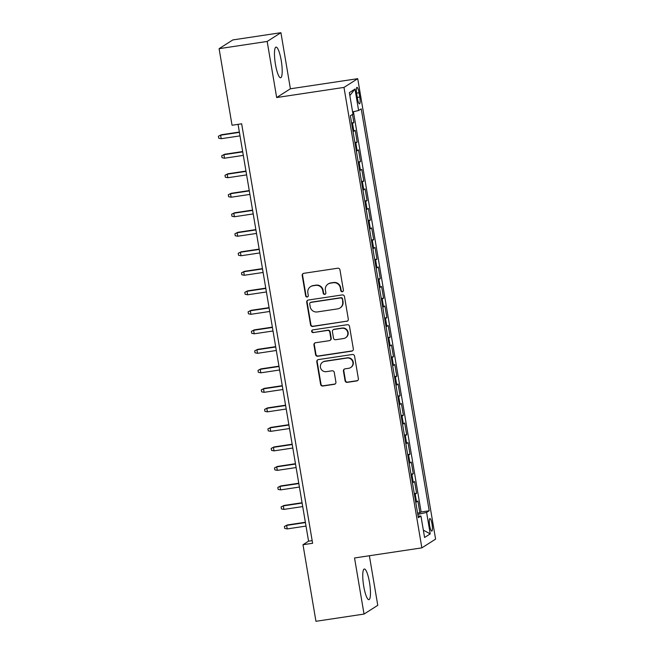 <?xml version="1.0" encoding="UTF-8"?>
<svg xmlns="http://www.w3.org/2000/svg" width="654" height="654" viewBox="0 0 654 654"><rect width="100%" height="100%" fill="white"/><g stroke="black" fill="none" stroke-linecap="round" stroke-linejoin="round"><path stroke-width="0.98" d="M342.304 291.733A1.365 1.333 -122.5 0 0 343.399 290.196L339.957 269.849A1.954 1.905 -122.5 0 0 337.75 268.214L303.767 273.323A1.954 1.905 -122.5 0 0 302.205 275.522L305.647 295.87A1.365 1.333 -122.5 0 0 307.699 296.826A1.365 1.333 -122.5 0 0 308.287 295.477L307.846 292.845A6.238 6.082 -122.5 0 1 312.849 285.806L315.678 285.381A6.238 6.082 -122.5 0 1 322.757 290.597L323.199 293.229A1.365 1.333 -122.5 0 0 325.259 294.186A1.365 1.333 -122.5 0 0 325.847 292.837L325.398 290.204A6.238 6.082 -122.5 0 1 330.401 283.166L333.238 282.741A6.238 6.082 -122.5 0 1 340.317 287.956L340.759 290.597A1.365 1.333 -122.5 0 0 342.304 291.733M328.087 284.032L328.463 283.795A6.238 6.082 -122.5 0 1 330.777 282.929L333.605 282.503A6.238 6.082 -122.5 0 1 340.685 287.719L341.135 290.36A1.365 1.333 -122.5 0 0 342.99 291.414M303.235 273.486A1.954 1.905 -122.5 0 0 302.573 275.285L306.015 295.633A1.365 1.333 -122.5 0 0 307.87 296.687M310.536 286.673L310.903 286.436A6.238 6.082 -122.5 0 1 313.217 285.569L316.054 285.144A6.238 6.082 -122.5 0 1 323.125 290.36L323.575 292.992A1.365 1.333 -122.5 0 0 325.43 294.055M369.502 582.493A15.492 3.147 81.5 0 0 364.303 569.013A15.492 3.147 81.5 0 0 363.714 586.18A15.492 3.147 81.5 0 0 368.913 599.661A15.492 3.147 81.5 0 0 369.502 582.493M281.236 60.593A15.492 3.147 81.5 0 0 276.037 47.113A15.492 3.147 81.5 0 0 275.44 64.28A15.492 3.147 81.5 0 0 280.64 77.761A15.492 3.147 81.5 0 0 281.236 60.593M432.032 524.099A6.36 1.292 81.5 0 0 429.899 518.573A6.36 1.292 81.5 0 0 429.653 525.612A6.36 1.292 81.5 0 0 431.787 531.138A6.36 1.292 81.5 0 0 432.032 524.099M345.067 380.718A1.954 1.905 -122.5 0 0 347.274 382.353L356.814 380.922A1.954 1.905 -122.5 0 0 358.376 378.723L354.55 356.119A1.954 1.905 -122.5 0 0 352.343 354.493L318.359 359.602A1.954 1.905 -122.5 0 0 316.798 361.801L320.615 384.397A1.954 1.905 -122.5 0 0 322.831 386.024L334.341 384.299A1.954 1.905 -122.5 0 0 335.911 382.099L334.276 372.428A1.954 1.905 -122.5 0 0 332.06 370.793L326.354 371.652A5.216 5.085 -122.5 0 1 322.684 362.128A5.216 5.085 -122.5 0 1 324.621 361.409L346.988 358.04A5.216 5.085 -122.5 0 1 350.658 367.564A5.216 5.085 -122.5 0 1 348.721 368.292L344.993 368.848A1.954 1.905 -122.5 0 0 343.432 371.047L345.067 380.718L345.435 380.481A1.954 1.905 -122.5 0 0 347.65 382.116L357.182 380.685A1.954 1.905 -122.5 0 0 357.713 380.522M354.542 557.976L364.033 614.073L315.947 621.3L302.998 544.725L312.612 543.278L241.661 123.802L232.047 125.249L219.098 48.674L267.175 41.447L276.667 97.536L343.979 87.415L421.863 547.864L354.542 557.976M346.734 321.359A1.954 1.905 -122.5 0 0 348.304 319.16L344.478 296.564A1.954 1.905 -122.5 0 0 342.271 294.929L308.287 300.039A1.954 1.905 -122.5 0 0 306.718 302.238L310.544 324.834A1.954 1.905 -122.5 0 0 312.759 326.469L347.111 321.122A1.954 1.905 -122.5 0 0 347.642 320.959M349.514 326.346L353.34 348.942A1.954 1.905 -122.5 0 1 351.77 351.141L317.795 356.25A1.954 1.905 -122.5 0 1 315.58 354.615L313.945 344.944A1.954 1.905 -122.5 0 1 315.506 342.745L329.289 340.677A1.954 1.905 -122.5 0 0 330.85 338.478L329.771 332.06A1.954 1.905 -122.5 0 0 327.556 330.425L313.209 332.584A1.365 1.333 -122.5 0 1 312.252 330.09A1.365 1.333 -122.5 0 1 312.759 329.902L347.307 324.711A1.954 1.905 -122.5 0 1 349.514 326.346M417.587 513.12L419.876 512.777L417.898 501.07L416.541 501.937L415.225 494.13A7.946 0.703 170.4 0 1 414.432 494.465M414.293 493.615L416.582 493.271L414.595 481.565L413.246 482.423L411.922 474.624A7.946 0.703 170.4 0 1 411.137 474.951M410.99 474.101L413.279 473.758L411.301 462.051L409.944 462.918L408.619 455.11A7.946 0.703 170.4 0 1 407.834 455.446M407.687 454.595L409.976 454.244L407.998 442.537L406.641 443.404L405.325 435.597A7.946 0.703 170.4 0 1 404.532 435.932M404.393 435.082L406.682 434.738L404.695 423.032L403.346 423.89L402.022 416.091A7.946 0.703 170.4 0 1 401.237 416.426M401.09 415.568L403.379 415.225L401.401 403.518L400.044 404.385L398.719 396.577A7.946 0.703 170.4 0 1 397.934 396.913M397.787 396.062L400.076 395.719L398.098 384.012L396.741 384.871L395.425 377.072A7.946 0.703 170.4 0 1 394.632 377.399M394.493 376.549L396.782 376.205L394.795 364.499L393.446 365.365L392.122 357.558A7.946 0.703 170.4 0 1 391.337 357.893M391.19 357.043L393.479 356.7L391.501 344.993L390.144 345.852L388.828 338.044A7.946 0.703 170.4 0 1 388.035 338.38M387.887 337.529L390.176 337.186L388.198 325.479L386.841 326.346L385.525 318.539A7.946 0.703 170.4 0 1 384.732 318.874M384.593 318.016L386.882 317.672L384.895 305.966L383.546 306.832L382.222 299.025A7.946 0.703 170.4 0 1 381.437 299.36M381.29 298.51L383.579 298.167L381.601 286.46L380.244 287.319L378.928 279.52A7.946 0.703 170.4 0 1 378.135 279.847M377.987 278.996L380.276 278.653L378.298 266.946L376.941 267.813L375.625 260.006A7.946 0.703 170.4 0 1 374.832 260.341M374.693 259.491L376.982 259.147L374.995 247.441L373.647 248.299L372.322 240.5A7.946 0.703 170.4 0 1 371.537 240.827M371.39 239.977L373.679 239.634L371.701 227.927L370.344 228.794L369.028 220.987A7.946 0.703 170.4 0 1 368.235 221.322M368.088 220.472L370.377 220.12L368.398 208.413L367.041 209.28L365.725 201.473A7.946 0.703 170.4 0 1 364.932 201.808M364.793 200.958L367.082 200.614L365.096 188.908L363.747 189.766L362.422 181.967A7.946 0.703 170.4 0 1 361.637 182.303M361.49 181.444L363.779 181.101L361.801 169.394L360.444 170.261L359.128 162.454A7.946 0.703 170.4 0 1 358.335 162.789M358.188 161.939L360.477 161.595L358.498 149.889L357.141 150.747L355.825 142.948A7.946 0.703 170.4 0 1 355.032 143.275M354.893 142.425L357.182 142.082L355.196 130.375L353.847 131.241A7.946 0.703 170.4 0 1 353.054 131.568M356.732 94.217L357.452 98.509A6.156 1.251 81.5 0 0 359.52 103.863A6.156 1.251 81.5 0 0 359.757 97.045L359.03 92.745A6.156 1.251 81.5 0 0 356.961 87.391A6.156 1.251 81.5 0 0 356.732 94.217M343.979 87.415L357.722 78.676L435.597 539.117L421.863 547.864M419.876 512.777L421.119 511.984L429.196 510.774L361.221 108.858L358.621 110.518L352.604 111.891M429.196 510.774L426.604 512.425L430.234 533.885L424.585 537.482L420.955 516.022L418.356 517.674L350.381 115.758L352.98 114.107L349.35 92.647L354.991 89.05L358.621 110.518M351.59 122.919L353.879 122.576L352.522 123.434A7.946 0.703 170.4 0 1 351.738 123.77M357.182 142.082L355.825 142.948M360.477 161.595L359.128 162.454M363.779 181.101L362.422 181.967M367.082 200.614L365.725 201.473M370.377 220.12L369.028 220.987M373.679 239.634L372.322 240.5M376.982 259.147L375.625 260.006M380.276 278.653L378.928 279.52M383.579 298.167L382.222 299.025M386.882 317.672L385.525 318.539M390.176 337.186L388.828 338.044M393.479 356.7L392.122 357.558M396.782 376.205L395.425 377.072M400.076 395.719L398.719 396.577M403.379 415.225L402.022 416.091M406.682 434.738L405.325 435.597M409.976 454.244L408.619 455.11M413.279 473.758L411.922 474.624M416.582 493.271L415.225 494.13M421.119 511.984L353.422 111.703M353.879 122.576L352.498 114.409M276.667 97.536L290.401 88.789L280.918 32.7L267.175 41.447M280.918 32.7L232.832 39.927L219.098 48.674M364.033 614.073L377.767 605.326L369.379 555.753M290.401 88.789L357.722 78.676M238.064 124.35L308.565 541.177L302.998 544.725M312.162 540.637L308.565 541.177M356.356 151.082A7.946 0.703 -9.6 0 0 357.141 150.747M359.651 170.596A7.946 0.703 -9.6 0 0 360.444 170.261M362.954 190.101A7.946 0.703 -9.6 0 0 363.747 189.766M366.256 209.615A7.946 0.703 -9.6 0 0 367.041 209.28M369.551 229.121A7.946 0.703 -9.6 0 0 370.344 228.794M372.854 248.634A7.946 0.703 -9.6 0 0 373.647 248.299M376.156 268.148A7.946 0.703 -9.6 0 0 376.941 267.813M379.451 287.654A7.946 0.703 -9.6 0 0 380.244 287.319M382.753 307.167A7.946 0.703 -9.6 0 0 383.546 306.832M386.056 326.673A7.946 0.703 -9.6 0 0 386.841 326.346M389.351 346.187A7.946 0.703 -9.6 0 0 390.144 345.852M392.653 365.692A7.946 0.703 -9.6 0 0 393.446 365.365M395.956 385.206A7.946 0.703 -9.6 0 0 396.741 384.871M399.251 404.72A7.946 0.703 -9.6 0 0 400.044 404.385M402.553 424.225A7.946 0.703 -9.6 0 0 403.346 423.89M405.856 443.739A7.946 0.703 -9.6 0 0 406.641 443.404M409.151 463.245A7.946 0.703 -9.6 0 0 409.944 462.918M412.453 482.758A7.946 0.703 -9.6 0 0 413.246 482.423M420.955 516.022L418.094 516.112M415.756 502.272A7.946 0.703 -9.6 0 0 416.541 501.937M417.808 514.436L426.604 512.425M349.841 95.549L354.991 89.05M430.234 533.885L423.351 530.149M307.756 300.202A1.954 1.905 -122.5 0 0 307.094 302.001L310.912 324.597A1.954 1.905 -122.5 0 0 313.127 326.232L347.111 321.122M342.189 299.066A1.365 1.333 -122.5 0 0 340.644 297.922L310.813 302.41A1.365 1.333 -122.5 0 0 309.718 303.947L310.192 306.726A6.238 6.082 -122.5 0 0 317.272 311.942L337.66 308.876A6.238 6.082 -122.5 0 0 342.663 301.846L342.565 298.829A1.365 1.333 -122.5 0 0 341.012 297.693L340.644 297.922M310.307 302.598L310.683 302.361A1.365 1.333 -122.5 0 1 311.19 302.173L341.012 297.693M339.974 308.018L340.342 307.781A6.238 6.082 -122.5 0 0 343.031 301.608L342.663 301.846M342.565 298.829L343.031 301.608M314.975 342.909A1.954 1.905 -122.5 0 0 314.312 344.707L315.956 354.378A1.954 1.905 -122.5 0 0 318.163 356.013L352.146 350.904A1.954 1.905 -122.5 0 0 352.678 350.74M330.017 340.407L330.384 340.17A1.954 1.905 -122.5 0 0 331.226 338.241L330.139 331.823A1.954 1.905 -122.5 0 0 327.932 330.196L313.209 332.584M312.448 329.992A1.365 1.333 -122.5 0 0 313.577 332.346M343.587 338.527A5.216 5.085 -122.5 0 0 347.495 331.619A5.216 5.085 -122.5 0 0 341.862 328.275L333.973 329.461A1.954 1.905 -122.5 0 0 332.412 331.66L333.499 338.077A1.954 1.905 -122.5 0 0 335.706 339.712L343.587 338.527M345.525 337.799L345.901 337.562A5.216 5.085 -122.5 0 0 342.23 328.046L341.862 328.275M333.254 329.73L333.622 329.502A1.954 1.905 -122.5 0 1 334.349 329.224L342.23 328.046M344.462 369.011A1.954 1.905 -122.5 0 0 343.8 370.81L345.435 380.481M350.658 367.564L351.026 367.327A5.216 5.085 -122.5 0 0 347.364 357.812L346.988 358.04M322.684 362.128L323.051 361.891A5.216 5.085 -122.5 0 1 324.989 361.172L347.364 357.812M317.828 359.765A1.954 1.905 -122.5 0 0 317.165 361.564L320.991 384.16A1.954 1.905 -122.5 0 0 323.199 385.786L334.717 384.062A1.954 1.905 -122.5 0 0 335.249 383.898M221.216 138.705L218.73 138.198L218.403 136.253L221.289 134.765L220.619 135.19L221.216 138.705L240.01 135.877M218.403 136.253L220.619 135.19L239.421 132.361M221.289 134.765L239.364 132.051M224.518 158.211L222.033 157.712L221.706 155.758L224.592 154.27L223.921 154.704L224.518 158.211L243.313 155.382M221.706 155.758L223.921 154.704L242.716 151.875M224.592 154.27L242.667 151.556M227.813 177.725L225.336 177.226L225.001 175.272L227.894 173.784L227.224 174.209L227.813 177.725L246.615 174.896M225.001 175.272L227.224 174.209L246.018 171.381M227.894 173.784L245.961 171.07M231.115 197.23L228.63 196.731L228.303 194.786L231.189 193.298L230.519 193.723L231.115 197.23L249.91 194.41M228.303 194.786L230.519 193.723L249.321 190.894M231.189 193.298L249.264 190.576M234.418 216.744L231.933 216.245L231.606 214.291L234.492 212.803L233.821 213.229L234.418 216.744L253.212 213.915M231.606 214.291L233.821 213.229L252.616 210.408M234.492 212.803L252.567 210.089M237.713 236.249L235.236 235.751L234.9 233.805L237.786 232.317L237.124 232.742L237.713 236.249L256.515 233.429M234.9 233.805L237.124 232.742L255.918 229.914M237.786 232.317L255.861 229.595M241.015 255.763L238.53 255.264L238.203 253.311L241.089 251.823L240.419 252.248L241.015 255.763L259.81 252.934M238.203 253.311L240.419 252.248L259.221 249.427M241.089 251.823L259.164 249.109M244.318 275.277L241.833 274.778L241.506 272.824L244.392 271.336L243.721 271.762L244.318 275.277L263.112 272.448M241.506 272.824L243.721 271.762L262.516 268.933M244.392 271.336L262.467 268.622M247.613 294.782L245.136 294.284L244.8 292.33L247.686 290.85L247.024 291.275L247.613 294.782L266.415 291.962M244.8 292.33L247.024 291.275L265.818 288.447M247.686 290.85L265.761 288.128M250.915 314.296L248.43 313.797L248.103 311.844L250.989 310.356L250.319 310.781L250.915 314.296L269.71 311.468M248.103 311.844L250.319 310.781L269.121 307.96M250.989 310.356L269.064 307.642M254.218 333.802L251.733 333.303L251.406 331.357L254.292 329.869L253.621 330.295L254.218 333.802L273.012 330.981M251.406 331.357L253.621 330.295L272.416 327.466M254.292 329.869L272.366 327.147M257.512 353.315L255.035 352.817L254.7 350.863L257.586 349.375L256.924 349.8L257.512 353.315L276.315 350.487M254.7 350.863L256.924 349.8L275.718 346.98M257.586 349.375L275.661 346.661M260.815 372.829L258.33 372.322L258.003 370.377L260.889 368.889L260.218 369.314L260.815 372.829L279.61 370.001M258.003 370.377L260.218 369.314L279.021 366.485M260.889 368.889L278.964 366.175M264.118 392.335L261.633 391.836L261.298 389.882L264.191 388.394L263.521 388.828L264.118 392.335L282.912 389.506M261.298 389.882L263.521 388.828L282.315 385.999M264.191 388.394L282.266 385.68M267.412 411.848L264.935 411.35L264.6 409.396L267.486 407.908L266.824 408.333L267.412 411.848L286.215 409.02M264.6 409.396L266.824 408.333L285.618 405.505M267.486 407.908L285.561 405.194M270.715 431.354L268.23 430.855L267.903 428.91L270.789 427.422L270.118 427.847L270.715 431.354L289.509 428.534M267.903 428.91L270.118 427.847L288.921 425.018M270.789 427.422L288.864 424.699M274.018 450.868L271.533 450.369L271.197 448.415L274.091 446.927L273.421 447.352L274.018 450.868L292.812 448.039M271.197 448.415L273.421 447.352L292.215 444.532M274.091 446.927L292.166 444.213M277.312 470.373L274.835 469.874L274.5 467.929L277.386 466.441L276.724 466.866L277.312 470.373L296.115 467.553M274.5 467.929L276.724 466.866L295.518 464.038M277.386 466.441L295.461 463.719M280.615 489.887L278.13 489.388L277.803 487.434L280.689 485.947L280.018 486.372L280.615 489.887L299.409 487.058M277.803 487.434L280.018 486.372L298.821 483.551M280.689 485.947L298.764 483.232M283.918 509.401L281.433 508.902L281.097 506.948L283.991 505.46L283.321 505.885L283.918 509.401L302.712 506.572M281.097 506.948L283.321 505.885L302.115 503.057M283.991 505.46L302.066 502.746M287.212 528.906L284.727 528.407L284.4 526.454L287.286 524.974L286.624 525.399L287.212 528.906L306.015 526.086M284.4 526.454L286.624 525.399L305.418 522.571M287.286 524.974L305.361 522.252M353.847 131.241L352.522 123.434M356.561 93.121L359.03 92.745M357.272 97.413L359.757 97.045"/></g></svg>
